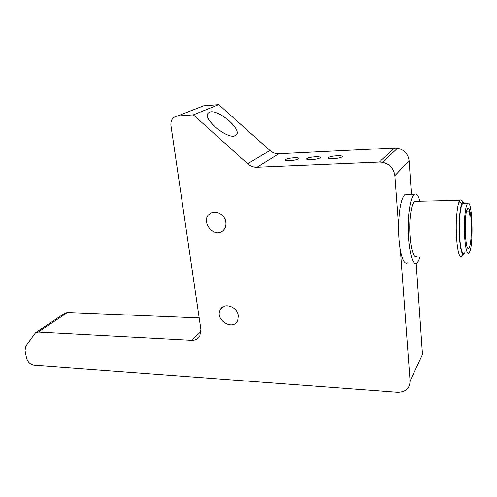 <?xml version="1.0" encoding="UTF-8"?>
<svg xmlns="http://www.w3.org/2000/svg" width="497" height="497" viewBox="0 0 497 497"><rect width="100%" height="100%" fill="white"/><g stroke="black" fill="none" stroke-linecap="round" stroke-linejoin="round"><path stroke-width="0.75" d="M218.742 104.656L203.596 105.842L177.466 116.018L193.358 114.844L218.742 104.656L269.952 150.492L247.649 163.755L193.358 114.844M278.811 153.741L394.562 148.007L379.348 162.041L257.011 167.265L278.811 153.741C275.518 153.846 272.567 152.765 269.952 150.492M411.448 194.563L409.118 160.761C408.174 154.008 404.328 149.821 397.581 148.193L394.562 148.007M407.714 262.826C404.869 264.621 402.44 260.54 400.427 250.581L410.087 381.037L422.475 354.535L416.188 263.317M67.455 312.507L64.74 313.24L35.542 332.766L38.337 332.039L67.455 312.507L199.191 317.906M298.492 158.891C296.063 160.724 282.961 161.382 285.775 159.543C287.974 157.704 301.375 156.965 298.548 158.854L298.492 158.891M319.906 157.903L319.906 157.903C317.577 159.779 304.034 160.407 306.966 158.524C309.24 156.661 322.801 155.996 319.906 157.903M341.824 156.89L341.756 156.934C339.352 158.835 325.616 159.388 328.641 157.481C330.946 155.617 344.527 154.996 341.824 156.89M209.467 112.303C217.692 108.153 243.294 130.257 235.92 135.184C229.533 141.508 200.838 118.044 208.578 112.831L209.467 112.303M410.087 381.037C409.795 388.443 405.608 392.201 397.519 392.313L33.858 365.146C30.187 364.475 27.751 362.114 26.546 358.045L25.018 350.783L25.751 346.142L35.542 332.766M247.649 163.755C250.426 166.184 253.545 167.352 257.011 167.265M379.348 162.041L382.553 162.252C389.729 164.035 393.841 168.526 394.879 175.714L398.613 226.104C399.097 209.156 401.141 198.701 404.751 194.737L407.459 194.669M177.466 116.018C172.788 116.913 170.601 120.032 170.918 125.381L200.894 329.517L199.794 336.059C197.992 338.985 195.253 340.402 191.593 340.302L38.337 332.039M225.868 222.308C226.228 225.551 225.383 228.222 223.339 230.322C214.331 239.672 199.26 220.407 210.206 213.536C215.692 209.467 225.141 214.716 225.868 222.308M238.293 315.744L237.777 320.248C233.602 331.642 214.313 319.863 220.308 309.668C223.83 302.046 237.498 306.587 238.293 315.744M235.317 135.513L235.882 135.153C243.673 129.829 215.114 106.488 208.61 112.856C201.173 117.764 227.756 140.34 235.317 135.513M420.207 256.067C419.251 259.608 418.157 261.888 416.933 262.907C411.305 269.045 405.937 235.802 409.081 211.449C410.23 202.229 411.895 196.582 414.082 194.495C416.262 192.867 418.226 195.104 419.977 201.217M416.766 256.048C412.243 260.944 407.981 234.404 410.466 214.984C411.386 207.566 412.721 203.012 414.492 201.335L416.554 201.291M400.427 250.581C399.134 243.437 398.532 235.28 398.613 226.104M464.863 252.799L463.397 254.34C460.384 255.023 458.072 231.863 459.65 215.437C460.147 209.989 460.856 206.131 461.788 203.876C462.757 201.689 463.726 201.639 464.701 203.733M464.123 252.799C461.042 257.185 458.147 233.41 459.831 216.033C460.452 209.361 461.365 205.273 462.57 203.776L463.974 203.745M462.732 202.403C461.85 200.018 460.924 199.328 459.967 200.328L459.166 201.683C458.141 204.13 457.346 208.33 456.799 214.275C455.041 232.217 457.619 257.514 460.949 256.694L461.775 256.29L462.918 254.135M463.167 203.764L463.061 203.416M464.832 215.965C465.434 209.274 466.316 205.18 467.484 203.671C472.436 197.154 473.939 248.419 468.994 252.818C466.006 257.216 463.198 233.379 464.832 215.965M469.454 209.858L469.292 211.784C469.211 213.971 469.342 215.133 469.696 215.276L470.1 212.2C472.305 221.65 471.516 245.642 468.888 247.897C465.043 253.42 463.732 212.064 467.683 208.585C468.292 207.92 468.882 208.342 469.454 209.858L467.006 209.902M394.879 175.714L409.118 160.761M201.018 331.493L191.593 340.302M469.292 211.784L466.466 211.834M328.641 157.481L328.722 158.326M306.966 158.524L307.053 159.338M285.775 159.543L285.862 160.332M397.581 148.193L382.553 162.252M223.836 306.407L220.308 309.668M404.751 194.737L414.082 194.495M461.371 256.29L461.775 256.29M414.492 201.335L459.967 200.328M461.788 203.876L459.166 201.683M463.397 254.34L460.949 256.694M467.484 203.671L462.57 203.776M468.888 247.897L467.832 247.891"/></g></svg>
